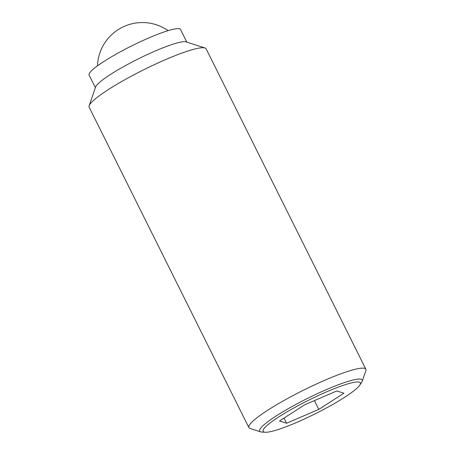 <?xml version="1.0" encoding="UTF-8"?>
<svg xmlns="http://www.w3.org/2000/svg" width="455" height="455" viewBox="0 0 455 455"><rect width="100%" height="100%" fill="white"/><g stroke="black" fill="none" stroke-linecap="round" stroke-linejoin="round"><path stroke-width="0.68" d="M362.208 381.284L365.877 370.677A65.366 9.094 153.5 0 0 365.883 369.244A65.366 9.094 153.5 0 0 314.513 384.879A65.366 9.094 153.5 0 0 251.598 422.433A65.366 9.094 153.5 0 0 248.891 427.575A65.366 9.094 153.5 0 0 250.04 428.434L260.715 431.886A57.273 7.968 -26.5 0 1 262.08 426.631A57.273 7.968 -26.5 0 1 326.781 389.435A57.273 7.968 -26.5 0 1 362.208 381.284A57.273 7.968 -26.5 0 1 361.543 382.536L359.683 385.243A54.31 7.559 153.5 0 0 326.718 391.783A54.31 7.559 153.5 0 0 277.231 417.929A54.31 7.559 153.5 0 0 265.401 432.25A54.31 7.559 153.5 0 0 296.723 422.416A54.31 7.559 153.5 0 0 359.683 385.243M265.401 432.25L262.114 432.108A57.273 7.968 -26.5 0 1 260.715 431.886M365.883 369.244L206.132 48.827A65.366 9.094 153.5 0 0 204.977 47.974A65.366 9.094 153.5 0 0 150.639 66.402A65.366 9.094 153.5 0 0 91.842 102.017A65.366 9.094 153.5 0 0 89.146 105.725A65.366 9.094 153.5 0 0 89.135 107.158L248.891 427.575M204.977 47.974L186.118 41.866A51.068 7.109 153.5 0 0 143.666 56.266A51.068 7.109 153.5 0 0 97.728 84.09A51.068 7.109 153.5 0 0 95.624 86.985L89.146 105.725M186.795 42.087L180.516 29.501A51.068 7.109 153.5 0 0 140.385 41.712A51.068 7.109 153.5 0 0 91.228 71.054A51.068 7.109 153.5 0 0 89.117 75.075L95.391 87.656M318.796 409.381L286.587 423.252L279.506 420.972L304.64 404.819L336.854 390.947L343.929 393.228L318.796 409.381L314.422 400.605M286.587 423.252L284.011 418.077M168.117 30.644A44.937 44.937 0 0 0 97.489 65.856"/></g></svg>
